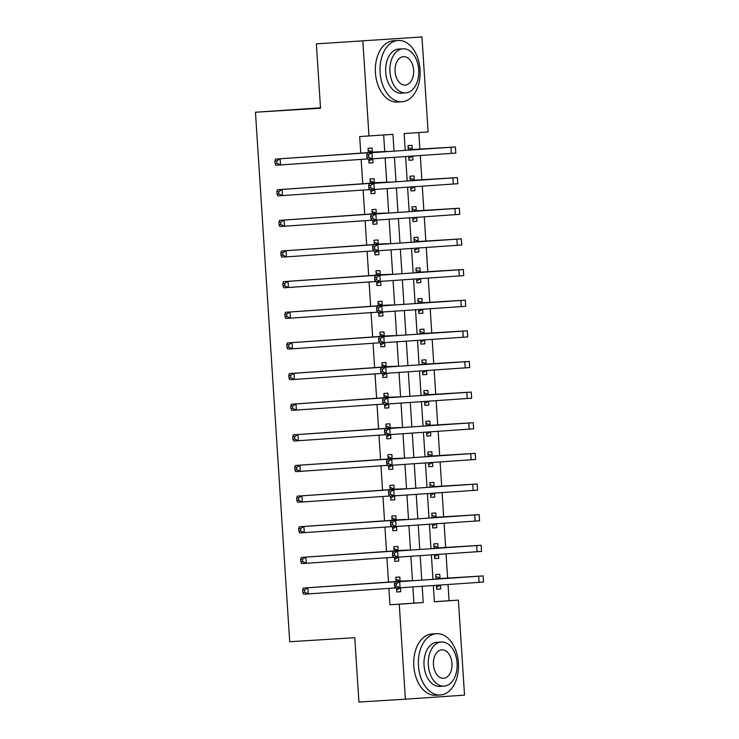 <?xml version="1.0" encoding="UTF-8"?>
<svg xmlns="http://www.w3.org/2000/svg" width="739" height="739" viewBox="0 0 739 739"><rect width="100%" height="100%" fill="white"/><g stroke="black" fill="none" stroke-linecap="round" stroke-linejoin="round"><path stroke-width="1.11" d="M320.495 107.82L255.463 112.236L289.706 641.72L354.766 637.702L358.923 702.05L405.397 699.186L399.254 604.197L423.225 602.553L422.172 586.286M255.463 112.236L320.523 108.227L316.366 43.878L421.96 36.95L428.103 131.939L404.131 133.583L405.221 150.387M434.403 601.712L449.081 600.705L448.037 584.512M447.622 578.083L446.06 553.871M445.645 547.442L444.074 523.23M443.659 516.801L442.098 492.59M441.682 486.16L440.111 461.949M439.696 455.52L438.135 431.308M437.719 424.879L436.149 400.667M435.733 394.238L434.172 370.027M433.756 363.597L432.186 339.386M431.77 332.956L430.209 308.745M429.793 302.316L428.223 278.104M427.807 271.675L426.246 247.463M425.83 241.034L424.26 216.813M423.844 210.393L422.283 186.173M421.867 179.753L420.297 155.532M419.881 149.112L418.81 132.577M449.081 600.705L458.383 600.133L464.526 695.122L405.397 699.186M412.27 149.287L412.011 145.287L408.011 145.565L408.316 150.174M408.713 156.335L408.963 160.271L412.962 159.993L412.704 156.058M414.246 179.928L413.988 175.928L409.997 176.205L410.293 180.815M410.69 186.976L410.949 190.911L414.939 190.634L414.69 186.699M416.233 210.569L415.974 206.569L411.974 206.846L412.279 211.456M412.676 217.617L412.925 221.552L416.925 221.275L416.667 217.34M418.209 241.21L417.951 237.21L413.96 237.487L414.256 242.096M414.653 248.258L414.912 252.193L418.902 251.916L418.653 247.981M420.195 271.85L419.937 267.851L415.937 268.128L416.242 272.737M416.639 278.899L416.888 282.834L420.888 282.566L420.63 278.621M422.172 302.491L421.914 298.491L417.923 298.768L418.219 303.378M418.616 309.539L418.874 313.475L422.865 313.207L422.616 309.262M424.158 333.132L423.9 329.132L419.9 329.409L420.205 334.019M420.602 340.18L420.851 344.115L424.851 343.847L424.592 339.903M426.135 363.773L425.876 359.773L421.886 360.05L422.181 364.66M422.579 370.821L422.837 374.756L426.828 374.488L426.579 370.544M428.121 394.414L427.863 390.414L423.863 390.691L424.168 395.3M424.565 401.462L424.814 405.397L428.814 405.129L428.555 401.185M430.098 425.054L429.839 421.064L425.849 421.332L426.144 425.941M426.542 432.103L426.8 436.038L430.791 435.77L430.541 431.825M432.084 455.695L431.825 451.705L427.826 451.972L428.13 456.582M428.528 462.743L428.777 466.678L432.777 466.411L432.518 462.466M434.061 486.345L433.802 482.345L429.812 482.613L430.107 487.223M430.504 493.384L430.763 497.319L434.754 497.051L434.504 493.107M436.047 516.986L435.788 512.986L431.788 513.254L432.093 517.863M432.491 524.025L432.74 527.969L436.74 527.692L436.481 523.748M438.024 547.627L437.765 543.627L433.775 543.895L434.07 548.504M434.467 554.666L434.726 558.61L438.717 558.333L438.467 554.389M440.01 578.267L439.751 574.268L435.751 574.536L436.056 579.145M436.453 585.306L436.703 589.251L440.703 588.974L440.444 585.029M394.035 151.153L392.945 134.35L359.681 136.567L360.761 153.241M361.159 159.402L362.738 183.882M363.135 190.043L364.724 214.522M365.121 220.684L366.701 245.163M367.098 251.325L368.687 275.804M369.084 281.965L370.664 306.445M371.061 312.606L372.65 337.086M373.047 343.247L374.627 367.726M375.024 373.888L376.613 398.367M377.01 404.529L378.59 429.017M378.987 435.169L380.576 459.658M380.973 465.81L382.553 490.299M382.95 496.451L384.539 520.94M384.936 527.101L386.515 551.58M386.913 557.742L388.502 582.221M388.899 588.383L389.961 604.77L413.932 603.126L412.879 586.923M412.464 580.54L410.902 556.282M410.487 549.899L408.916 525.641M408.501 519.258L406.94 495.001M406.524 488.618L404.954 464.36M404.538 457.977L402.977 433.719M402.561 427.327L400.991 403.078M400.575 396.686L399.014 372.438M398.598 366.045L397.028 341.797M396.612 335.404L395.051 311.156M394.635 304.764L393.065 280.515M392.649 274.123L391.088 249.874M390.672 243.482L389.102 219.234M388.686 212.841L387.125 188.593M386.709 182.2L385.139 157.952M384.723 151.56L383.652 134.988M372.317 152.031L372.059 148.031L368.059 148.308L368.345 152.724M368.761 159.051L369.01 163.014L373.01 162.737L372.752 158.802M374.294 182.672L374.036 178.672L370.045 178.949L370.331 183.364M370.738 189.692L370.996 193.655L374.987 193.378L374.738 189.443M376.28 213.312L376.022 209.313L372.022 209.59L372.308 214.005M372.724 220.333L372.973 224.296L376.973 224.019L376.714 220.083M378.257 243.953L377.998 239.953L374.008 240.23L374.294 244.646M374.701 250.974L374.959 254.937L378.95 254.659L378.701 250.724M380.243 274.594L379.985 270.594L375.985 270.871L376.271 275.287M376.687 281.614L376.936 285.577L380.936 285.3L380.677 281.365M382.22 305.235L381.961 301.235L377.971 301.512L378.257 305.928M378.664 312.255L378.922 316.218L382.913 315.941L382.663 312.006M384.206 335.875L383.947 331.876L379.948 332.153L380.234 336.568M380.65 342.896L380.899 346.859L384.899 346.591L384.64 342.647M386.183 366.516L385.924 362.516L381.934 362.794L382.22 367.209M382.626 373.537L382.885 377.5L386.876 377.232L386.626 373.287M388.169 397.157L387.91 393.157L383.911 393.434L384.197 397.85M384.613 404.178L384.862 408.14L388.862 407.873L388.603 403.928M390.146 427.798L389.887 423.798L385.897 424.075L386.183 428.491M386.589 434.818L386.848 438.781L390.839 438.513L390.589 434.569M392.132 458.439L391.873 454.448L387.873 454.716L388.16 459.131M388.575 465.459L388.825 469.422L392.825 469.154L392.566 465.21M394.109 489.079L393.85 485.089L389.859 485.357L390.146 489.772M390.552 496.1L390.811 500.063L394.802 499.795L394.552 495.851M396.095 519.72L395.836 515.73L391.846 515.998L392.123 520.413M392.538 526.741L392.788 530.704L396.788 530.436L396.529 526.491M398.072 550.37L397.822 546.37L393.822 546.638L394.109 551.054M394.515 557.382L394.774 561.354L398.764 561.077L398.515 557.132M400.058 581.011L399.799 577.011L395.808 577.279L396.086 581.695M396.501 588.022L396.751 591.994L400.75 591.717L400.492 587.773M316.366 43.878L421.96 36.95M389.961 604.77L399.254 604.197M368.973 135.994L362.831 41.005M421.775 580.124L420.186 555.645M419.789 549.483L418.209 525.004M417.812 518.843L416.223 494.363M415.826 488.202L414.246 463.722M413.849 457.561L412.26 433.082M411.863 426.92L410.284 402.441M409.886 396.28L408.297 371.8M407.9 365.639L406.321 341.159M405.923 334.998L404.335 310.519M403.937 304.357L402.358 279.878M401.961 273.716L400.372 249.237M399.975 243.076L398.395 218.596M397.998 212.435L396.409 187.955M396.012 181.794L394.432 157.315M433.359 585.519L434.412 601.777L458.383 600.133M405.619 156.548L407.198 181.027M407.595 187.189L409.184 211.668M409.582 217.829L411.161 242.309M411.558 248.47L413.147 272.95M413.544 279.111L415.124 303.59M415.521 309.752L417.11 334.231M417.507 340.393L419.087 364.872M419.484 371.033L421.073 395.513M421.47 401.674L423.05 426.154M423.447 432.315L425.036 456.794M425.433 462.956L427.013 487.435M427.41 493.597L428.999 518.076M429.396 524.237L430.976 548.717M431.373 554.878L432.962 579.358M413.932 603.126L423.225 602.553M369.01 162.986L373.01 162.737M408.963 160.243L412.962 159.993M436.703 589.223L440.703 588.974M434.726 558.582L438.717 558.333M432.74 527.942L436.74 527.692M430.763 497.301L434.754 497.051M428.777 466.651L432.777 466.411M426.8 436.01L430.791 435.77M424.814 405.369L428.814 405.129M422.837 374.728L426.828 374.488M420.851 344.088L424.851 343.847M418.874 313.447L422.865 313.207M416.888 282.806L420.888 282.566M414.912 252.165L418.902 251.916M412.925 221.524L416.925 221.275M410.949 190.884L414.939 190.634M370.996 193.627L374.987 193.378M372.973 224.268L376.973 224.019M374.959 254.909L378.95 254.659M376.936 285.55L380.936 285.3M378.922 316.19L382.913 315.941M380.899 346.831L384.899 346.591M382.885 377.472L386.876 377.232M384.862 408.113L388.862 407.873M386.848 438.754L390.839 438.513M388.825 469.394L392.825 469.154M390.811 500.035L394.802 499.795M392.788 530.676L396.788 530.436M394.774 561.326L398.764 561.077M396.751 591.967L400.75 591.717M368.89 152.567L275.481 159.097L387.569 151.412L368.318 152.308M372.641 158.811L368.89 161.12M368.179 150.146L372.881 152.289M276.774 160.88L274.917 160.991L275.074 163.439L276.931 163.328L276.774 160.88L280.127 158.811L280.524 164.936L367.606 158.959M276.931 163.328L280.524 164.936L275.878 165.222L275.074 163.439M274.917 160.991L275.481 159.097M408.131 147.403L412.833 149.546L408.843 149.823L449.266 147.347L367.283 152.991L455.4 146.95L412.833 149.546M412.593 156.068L408.843 158.377M408.843 149.823L408.27 149.564M368.576 154.765L366.72 154.885L366.877 157.333L368.733 157.222L368.576 154.765L371.929 152.705L372.327 158.83L455.797 153.075L455.4 146.95M368.733 157.222L372.327 158.83L367.68 159.116L366.877 157.333M366.72 154.885L367.283 152.991M370.867 183.207L277.458 189.738L389.545 182.053L370.304 182.949M374.627 189.452L370.876 191.761M370.165 180.787L374.867 182.93M278.751 191.521L276.894 191.632L277.051 194.08L278.908 193.969L278.751 191.521L282.104 189.452L282.501 195.576L369.592 189.6M278.908 193.969L282.501 195.576L277.855 195.863L277.051 194.08M276.894 191.632L277.458 189.738M372.853 213.848L279.444 220.379L387.079 213.026L372.28 213.589M376.604 220.093L372.853 222.402M372.142 211.428L376.844 213.571M280.737 222.162L278.88 222.273L279.037 224.73L280.894 224.61L280.737 222.162L284.09 220.093L284.487 226.217L371.569 220.24M280.894 224.61L284.487 226.217L279.841 226.503L279.037 224.73M278.88 222.273L279.444 220.379M374.83 244.489L281.42 251.02L389.065 243.667L374.267 244.23M378.59 250.733L374.839 253.043M374.128 242.069L378.83 244.212M282.714 252.803L280.857 252.914L281.014 255.371L282.871 255.251L282.714 252.803L286.067 250.733L286.464 256.858L373.555 250.881M282.871 255.251L286.464 256.858L281.818 257.144L281.014 255.371M280.857 252.914L281.42 251.02M410.117 178.044L414.819 180.187L410.819 180.464L451.252 177.988L369.26 183.632L457.376 177.591L414.819 180.187M414.579 186.708L410.829 189.018M410.819 180.464L410.256 180.205M370.562 185.406L368.696 185.526L368.853 187.974L370.719 187.863L370.562 185.406L373.906 183.346L374.303 189.47L457.774 183.715L457.376 177.591M370.719 187.863L374.303 189.47L369.657 189.757L368.853 187.974M368.696 185.526L369.26 183.632M412.094 208.684L416.796 210.827L412.805 211.105L453.229 208.629L371.246 214.273L459.362 208.232L416.796 210.827M416.556 217.349L412.805 219.659M412.805 211.105L412.233 210.846M372.539 216.047L370.682 216.167L370.839 218.615L372.696 218.504L372.539 216.047L375.892 213.987L376.29 220.111L459.76 214.356L459.362 208.232M372.696 218.504L376.29 220.111L371.643 220.398L370.839 218.615M370.682 216.167L371.246 214.273M414.08 239.325L418.782 241.468L414.782 241.745L455.215 239.27L373.223 244.914L461.339 238.873L418.782 241.468M418.542 247.99L414.791 250.299M414.782 241.745L414.219 241.487M374.525 246.687L372.659 246.808L372.816 249.255L374.682 249.145L374.525 246.687L377.869 244.627L378.266 250.752L461.736 244.997L461.339 238.873M374.682 249.145L378.266 250.752L373.62 251.038L372.816 249.255M372.659 246.808L373.223 244.914M376.816 275.13L283.406 281.661L391.042 274.308L376.243 274.871M380.567 281.374L376.816 283.684M376.105 272.709L380.807 274.853M284.7 283.443L282.843 283.554L283 286.011L284.857 285.891L284.7 283.443L288.053 281.374L288.45 287.499L375.532 281.522M284.857 285.891L288.45 287.499L283.804 287.794L283 286.011M282.843 283.554L283.406 281.661M416.057 269.966L420.759 272.109L416.768 272.386L457.192 269.911L375.209 275.555L463.325 269.513L420.759 272.109M420.519 278.631L416.768 280.94M416.768 272.386L416.196 272.128M376.502 277.328L374.645 277.448L374.802 279.896L376.659 279.785L376.502 277.328L379.855 275.268L380.252 281.393L463.722 275.638L463.325 269.513M376.659 279.785L380.252 281.393L375.606 281.679L374.802 279.896M374.645 277.448L375.209 275.555M420.048 69.743A30.705 20.027 86.5 0 0 398.182 40.469A30.705 20.027 86.5 0 0 380.095 72.487A30.705 20.027 86.5 0 0 401.961 101.76A30.705 20.027 86.5 0 0 420.048 69.743M398.182 40.469L393.536 40.756A30.705 20.027 86.5 0 0 375.449 72.773A30.705 20.027 86.5 0 0 397.314 102.047L401.961 101.76M405.711 92.92L401.434 93.179A22.105 14.42 -93.5 0 1 385.693 72.099A22.105 14.42 -93.5 0 1 398.709 49.051L402.986 48.783A22.105 14.42 86.5 0 0 389.961 71.84A22.105 14.42 86.5 0 0 405.711 92.92A22.105 14.42 86.5 0 0 418.727 69.863A22.105 14.42 86.5 0 0 402.986 48.783M395.079 71.489A14.244 9.293 86.5 0 0 405.221 85.068A14.244 9.293 86.5 0 0 413.618 70.214A14.244 9.293 86.5 0 0 403.466 56.635A14.244 9.293 86.5 0 0 395.079 71.489M458.411 662.957A30.705 20.027 86.5 0 0 436.546 633.683A30.705 20.027 86.5 0 0 418.459 665.7A30.705 20.027 86.5 0 0 440.324 694.974A30.705 20.027 86.5 0 0 458.411 662.957M436.546 633.683L431.899 633.97A30.705 20.027 86.5 0 0 413.812 665.987A30.705 20.027 86.5 0 0 435.677 695.26L440.324 694.974M444.074 686.134L439.797 686.392A22.105 14.42 -93.5 0 1 424.047 665.312A22.105 14.42 -93.5 0 1 437.072 642.265L441.349 641.997A22.105 14.42 86.5 0 0 428.324 665.054A22.105 14.42 86.5 0 0 444.074 686.134A22.105 14.42 86.5 0 0 457.09 663.077A22.105 14.42 86.5 0 0 441.349 641.997M433.442 664.703A14.244 9.293 86.5 0 0 443.585 678.282A14.244 9.293 86.5 0 0 451.982 663.428A14.244 9.293 86.5 0 0 441.83 649.849A14.244 9.293 86.5 0 0 433.442 664.703M378.793 305.77L285.383 312.301L393.028 304.948L378.229 305.512M382.553 312.015L378.802 314.324M378.091 303.35L382.793 305.493M286.677 314.084L284.82 314.195L284.977 316.652L286.834 316.532L286.677 314.084L290.03 312.015L290.427 318.149L377.518 312.163M286.834 316.532L290.427 318.149L285.781 318.435L284.977 316.652M284.82 314.195L285.383 312.301M380.779 336.411L287.369 342.942L395.005 335.589L380.206 336.153M384.529 342.656L380.779 344.965M380.068 333.991L384.77 336.134M288.663 344.725L286.806 344.836L286.963 347.293L288.82 347.173L288.663 344.725L292.016 342.656L292.413 348.79L379.495 342.804M288.82 347.173L292.413 348.79L287.767 349.076L286.963 347.293M286.806 344.836L287.369 342.942M382.756 367.052L289.346 373.583L396.991 366.23L382.192 366.793M386.515 373.297L382.765 375.606M382.054 364.632L386.756 366.775M290.639 375.366L288.783 375.477L288.94 377.934L290.796 377.814L290.639 375.366L293.993 373.297L294.39 379.43L381.481 373.444M290.796 377.814L294.39 379.43L289.743 379.717L288.94 377.934M288.783 375.477L289.346 373.583M384.742 397.693L291.332 404.224L398.968 396.871L384.169 397.434M388.492 403.937L384.742 406.247M384.031 395.273L388.732 397.416M292.626 406.007L290.769 406.117L290.926 408.575L292.783 408.455L292.626 406.007L295.979 403.937L296.376 410.071L383.458 404.085M292.783 408.455L296.376 410.071L291.729 410.357L290.926 408.575M290.769 406.117L291.332 404.224M386.719 428.334L293.309 434.865L400.954 427.512L386.155 428.075M390.478 434.578L386.728 436.888M386.017 425.923L390.719 428.057M294.602 436.647L292.746 436.758L292.903 439.215L294.759 439.095L294.602 436.647L297.956 434.578L298.353 440.712L385.444 434.726M294.759 439.095L298.353 440.712L293.706 440.998L292.903 439.215M292.746 436.758L293.309 434.865M418.043 300.607L422.745 302.75L418.745 303.027L459.178 300.551L377.186 306.195L465.302 300.154L422.745 302.75M422.505 309.272L418.754 311.581M418.745 303.027L418.182 302.768M378.488 307.978L376.622 308.089L376.779 310.537L378.645 310.426L378.488 307.978L381.841 305.909L382.229 312.034L465.699 306.279L465.302 300.154M378.645 310.426L382.229 312.034L377.583 312.32L376.779 310.537M376.622 308.089L377.186 306.195M420.02 331.248L424.722 333.391L420.731 333.668L461.154 331.192L379.172 336.836L467.288 330.795L424.722 333.391M424.482 339.912L420.731 342.222M420.731 333.668L420.158 333.409M380.465 338.619L378.608 338.73L378.765 341.178L380.622 341.067L380.465 338.619L383.818 336.55L384.215 342.674L467.685 336.919L467.288 330.795M380.622 341.067L384.215 342.674L379.569 342.961L378.765 341.178M378.608 338.73L379.172 336.836M422.006 361.888L426.708 364.031L422.708 364.309L463.141 361.833L381.148 367.477L469.265 361.436L426.708 364.031M426.468 370.553L422.717 372.862M422.708 364.309L422.145 364.05M382.451 369.26L380.585 369.371L380.751 371.819L382.608 371.708L382.451 369.26L385.804 367.191L386.192 373.315L469.662 367.56L469.265 361.436M382.608 371.708L386.192 373.315L381.546 373.601L380.751 371.819M380.585 369.371L381.148 367.477M423.983 392.538L428.685 394.672L424.694 394.949L465.117 392.474L383.135 398.118L471.251 392.076L428.685 394.672M428.444 401.194L424.694 403.503M424.694 394.949L424.121 394.691M384.428 399.901L382.571 400.011L382.728 402.459L384.585 402.349L384.428 399.901L387.781 397.831L388.178 403.956L471.648 398.201L471.251 392.076M384.585 402.349L388.178 403.956L383.532 404.242L382.728 402.459M382.571 400.011L383.135 398.118M425.969 423.179L430.671 425.313L426.671 425.59L467.103 423.114L385.111 428.759L473.228 422.717L430.671 425.313M430.431 431.835L426.68 434.144M426.671 425.59L426.107 425.331M386.414 430.541L384.548 430.652L384.714 433.1L386.571 432.989L386.414 430.541L389.767 428.472L390.155 434.597L473.625 428.842L473.228 422.717M386.571 432.989L390.155 434.597L385.509 434.883L384.714 433.1M384.548 430.652L385.111 428.759M388.705 458.974L295.295 465.505L402.94 458.152L388.132 458.716M392.455 465.219L388.705 467.528M387.993 456.563L392.695 458.697M296.588 467.288L294.732 467.408L294.889 469.856L296.745 469.736L296.588 467.288L299.942 465.219L300.339 471.353L387.421 465.367M296.745 469.736L300.339 471.353L295.692 471.639L294.889 469.856M294.732 467.408L295.295 465.505M427.946 453.82L432.648 455.954L428.657 456.231L469.08 453.755L387.097 459.399L475.214 453.358L432.648 455.954M432.407 462.475L428.657 464.785M428.657 456.231L428.084 455.972M388.391 461.182L386.534 461.293L386.691 463.75L388.548 463.63L388.391 461.182L391.744 459.113L392.141 465.237L475.611 459.482L475.214 453.358M388.548 463.63L392.141 465.237L387.495 465.524L386.691 463.75M386.534 461.293L387.097 459.399M390.682 489.615L297.272 496.146L404.917 488.793L390.118 489.357M394.441 495.86L390.691 498.169M389.98 487.204L394.681 489.338M298.565 497.929L296.708 498.049L296.866 500.497L298.722 500.386L298.565 497.929L301.918 495.86L302.316 501.993L389.407 496.017M298.722 500.386L302.316 501.993L297.669 502.28L296.866 500.497M296.708 498.049L297.272 496.146M429.932 484.461L434.634 486.595L430.634 486.872L471.066 484.396L389.074 490.04L477.191 483.999L434.634 486.595M434.393 493.116L430.643 495.426M430.634 486.872L430.07 486.613M390.377 491.823L388.511 491.934L388.677 494.391L390.534 494.271L390.377 491.823L393.73 489.754L394.118 495.878L477.588 490.133L477.191 483.999M390.534 494.271L394.118 495.878L389.471 496.165L388.677 494.391M388.511 491.934L389.074 490.04M392.668 520.256L299.258 526.787L406.903 519.434L392.095 519.997M396.418 526.501L392.668 528.81M391.956 517.845L396.658 519.979M300.551 528.57L298.695 528.69L298.852 531.138L300.708 531.027L300.551 528.57L303.905 526.501L304.302 532.634L391.384 526.658M300.708 531.027L304.302 532.634L299.655 532.921L298.852 531.138M298.695 528.69L299.258 526.787M431.909 515.101L436.61 517.235L432.62 517.512L473.043 515.037L391.06 520.681L479.177 514.64L436.61 517.235M436.37 523.757L432.62 526.066M432.62 517.512L432.047 517.254M392.354 522.464L390.497 522.575L390.654 525.032L392.511 524.912L392.354 522.464L395.707 520.395L396.104 526.519L479.574 520.773L479.177 514.64M392.511 524.912L396.104 526.519L391.458 526.805L390.654 525.032M390.497 522.575L391.06 520.681M394.644 550.897L301.235 557.428L408.879 550.075L394.081 550.638M398.404 557.141L394.654 559.451M393.942 548.486L398.644 550.62M302.528 559.211L300.671 559.331L300.828 561.779L302.685 561.668L302.528 559.211L305.881 557.141L306.279 563.275L393.37 557.298M302.685 561.668L306.279 563.275L301.632 563.561L300.828 561.779M300.671 559.331L301.235 557.428M433.895 545.742L438.596 547.876L434.597 548.153L475.029 545.678L393.037 551.322L481.154 545.28L438.596 547.876M438.356 554.398L434.606 556.707M434.597 548.153L434.033 547.895M394.34 553.105L392.474 553.215L392.64 555.673L394.497 555.552L394.34 553.105L397.693 551.035L398.081 557.16L481.551 551.414L481.154 545.28M394.497 555.552L398.081 557.16L393.434 557.455L392.64 555.673M392.474 553.215L393.037 551.322M396.631 581.538L303.221 588.078L410.866 580.715L396.067 581.279M400.381 587.782L396.631 590.091M395.919 579.127L400.621 581.26M304.514 589.851L302.657 589.971L302.814 592.419L304.671 592.308L304.514 589.851L307.867 587.782L308.265 593.916L395.347 587.939M304.671 592.308L308.265 593.916L303.618 594.202L302.814 592.419M302.657 589.971L303.221 588.078M435.871 576.383L440.573 578.517L436.583 578.794L477.006 576.318L395.023 581.962L483.14 575.921L440.573 578.517M440.333 585.039L436.583 587.348M436.583 578.794L436.01 578.535M396.316 583.745L394.46 583.856L394.617 586.313L396.473 586.193L396.316 583.745L399.67 581.676L400.067 587.81L483.537 582.055L483.14 575.921M396.473 586.193L400.067 587.81L395.42 588.096L394.617 586.313M394.46 583.856L395.023 581.962M450.956 147.273L451.353 153.407M452.933 177.914L453.33 184.048M454.919 208.555L455.316 214.689M456.896 239.196L457.293 245.33M458.882 269.837L459.279 275.97M460.859 300.477L461.256 306.611M462.845 331.118L463.242 337.252M464.822 361.759L465.219 367.893M466.808 392.409L467.205 398.533M468.785 423.05L469.182 429.174M470.771 453.691L471.168 459.815M472.748 484.331L473.145 490.456M474.734 514.972L475.131 521.097M476.71 545.613L477.108 551.737M478.696 576.254L479.094 582.378"/></g></svg>

